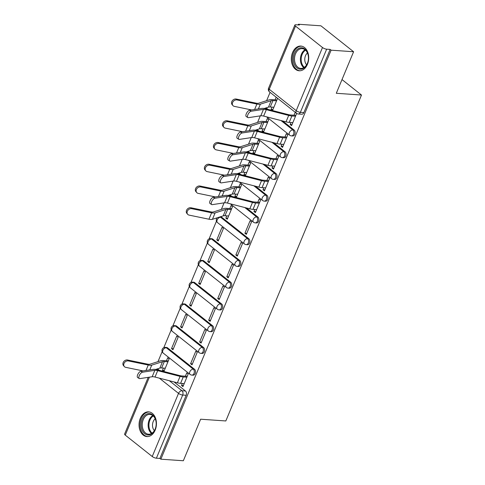 <?xml version="1.0" encoding="UTF-8"?>
<svg xmlns="http://www.w3.org/2000/svg" width="485" height="485" viewBox="0 0 485 485"><rect width="100%" height="100%" fill="white"/><g stroke="black" fill="none" stroke-linecap="round" stroke-linejoin="round"><path stroke-width="0.73" d="M292.691 135.976A3.177 2.225 -86 0 0 294.819 134.321A3.177 2.225 -86 0 0 294.074 130.022L292.831 129.931A3.177 2.225 94 0 1 293.577 134.236A3.177 2.225 94 0 1 291.455 135.891L292.691 135.976M283.64 157.722A3.177 2.225 -86 0 0 285.768 156.067A3.177 2.225 -86 0 0 285.022 151.769L283.78 151.684A3.177 2.225 94 0 1 284.525 155.982A3.177 2.225 94 0 1 282.397 157.637L283.64 157.722M274.589 179.468A3.177 2.225 -86 0 0 276.717 177.813A3.177 2.225 -86 0 0 275.971 173.515L274.728 173.43A3.177 2.225 94 0 1 275.474 177.728A3.177 2.225 94 0 1 273.346 179.383L274.589 179.468M265.537 201.214A3.177 2.225 -86 0 0 267.665 199.559A3.177 2.225 -86 0 0 266.92 195.261L265.677 195.176A3.177 2.225 94 0 1 266.423 199.474A3.177 2.225 94 0 1 264.295 201.129L265.537 201.214M256.486 222.967A3.177 2.225 -86 0 0 258.608 221.305A3.177 2.225 -86 0 0 257.868 217.007L256.626 216.922A3.177 2.225 94 0 1 257.365 221.221A3.177 2.225 94 0 1 255.243 222.876L256.486 222.967M247.435 244.713A3.177 2.225 -86 0 0 249.557 243.058A3.177 2.225 -86 0 0 248.811 238.753L247.568 238.668A3.177 2.225 94 0 1 248.314 242.967A3.177 2.225 94 0 1 246.192 244.622L247.435 244.713M238.377 266.459A3.177 2.225 -86 0 0 240.505 264.804A3.177 2.225 -86 0 0 239.76 260.5L238.517 260.415A3.177 2.225 94 0 1 239.263 264.713A3.177 2.225 94 0 1 237.135 266.374L238.377 266.459M229.326 288.205A3.177 2.225 -86 0 0 231.454 286.55A3.177 2.225 -86 0 0 230.708 282.246L229.466 282.161A3.177 2.225 94 0 1 230.211 286.465A3.177 2.225 94 0 1 228.083 288.12L229.326 288.205M220.275 309.951A3.177 2.225 -86 0 0 222.403 308.296A3.177 2.225 -86 0 0 221.657 303.998L220.414 303.907A3.177 2.225 94 0 1 221.16 308.211A3.177 2.225 94 0 1 219.032 309.866L220.275 309.951M211.224 331.698A3.177 2.225 -86 0 0 213.351 330.042A3.177 2.225 -86 0 0 212.606 325.744L211.363 325.653A3.177 2.225 94 0 1 212.109 329.958A3.177 2.225 94 0 1 209.981 331.613L211.224 331.698M202.172 353.444A3.177 2.225 -86 0 0 204.294 351.789A3.177 2.225 -86 0 0 203.548 347.49L202.306 347.405A3.177 2.225 94 0 1 203.051 351.704A3.177 2.225 94 0 1 200.929 353.359L202.172 353.444M193.121 375.19A3.177 2.225 -86 0 0 195.243 373.535A3.177 2.225 -86 0 0 194.497 369.237L193.254 369.152A3.177 2.225 94 0 1 194 373.45A3.177 2.225 94 0 1 191.878 375.105L193.121 375.19M140.317 418.319A12.386 8.681 -86 0 0 146.894 436.573A12.386 8.681 -86 0 0 155.182 430.11A12.386 8.681 -86 0 0 148.61 411.862A12.386 8.681 -86 0 0 140.317 418.319M292.582 52.525A12.386 8.681 -86 0 0 299.154 70.78A12.386 8.681 -86 0 0 307.448 64.317A12.386 8.681 -86 0 0 300.87 46.069A12.386 8.681 -86 0 0 292.582 52.525M353.595 51.743L336.299 93.284L361.495 95.03L225.828 420.956L200.632 419.21L183.342 460.75L160.856 459.192L331.109 50.179L353.595 51.743L320.912 25.808L298.433 24.25L298.154 24.923M270.084 92.35L266.617 100.674M260.293 115.86L257.565 122.42M251.242 137.607L248.514 144.166M242.191 159.353L239.463 165.912M233.139 181.105L230.411 187.659M224.088 202.851L221.354 209.411M216.468 221.16L209.071 238.923M207.41 242.906L200.02 260.669M198.359 264.652L190.963 282.415M189.308 286.399L181.911 304.162M180.256 308.145L172.86 325.908M171.205 329.891L163.809 347.654M162.148 351.643L157.989 361.634M298.433 24.25L299.384 25.008L295.88 24.765A3.177 0.982 22.6 0 0 294.856 25.056A3.177 0.982 22.6 0 0 295.529 26.117L322.495 47.512A3.177 0.982 22.6 0 0 326.66 49.179L300.373 112.332A3.177 2.225 94 0 1 298.245 113.987L301.749 114.23A3.177 2.225 94 0 0 303.871 112.575L300.373 112.332A3.177 0.982 22.6 0 1 296.208 110.659L322.495 47.512M331.109 50.179L330.158 49.421L326.66 49.179M156.57 369.14L157.54 369.212A3.177 2.225 94 0 1 158.48 369.588L159.474 370.376M174.048 381.944L185.446 390.983L181.942 390.74A3.177 2.225 94 0 1 182.687 395.039L156.4 458.192A3.177 0.982 -157.4 0 1 152.235 456.518L125.275 435.13A3.177 0.982 -157.4 0 1 124.603 434.063L148.21 377.348M156.4 458.192L159.904 458.434L160.856 459.192M182.36 383.477L181.529 385.466L182.96 386.6L188.186 374.056L186.755 372.923L185.391 376.196M163.421 368.079L162.475 370.346L163.906 371.48L169.126 358.936L167.701 357.803L166.452 360.798M171.526 348.6L172.957 349.733L178.177 337.19L176.752 336.057L171.526 348.6L173.375 348.727M190.587 363.72L192.012 364.853L197.237 352.31L195.807 351.176L190.587 363.72L192.43 363.847M180.578 326.854L182.008 327.987L187.234 315.444L185.803 314.31L180.578 326.854L182.427 326.981M199.638 341.974L201.069 343.107L206.289 330.558L204.858 329.424L199.638 341.974L201.487 342.101M189.635 305.107L191.06 306.241L196.286 293.692L194.855 292.558L189.635 305.107L191.478 305.235M208.689 320.227L210.12 321.361L215.34 308.812L213.909 307.678L208.689 320.227L210.538 320.355M198.686 283.361L200.117 284.495L205.337 271.946L203.906 270.812L198.686 283.361L200.535 283.489M217.741 298.481L219.171 299.615L224.391 287.065L222.967 285.932L217.741 298.481L219.59 298.608M207.738 261.615L209.168 262.749L214.388 250.199L212.957 249.066L207.738 261.615L209.587 261.742M226.792 276.735L228.223 277.869L233.449 265.319L232.018 264.186L226.792 276.735L228.641 276.862M216.789 239.869L218.22 241.003L223.439 228.453L222.015 227.319L216.789 239.869L218.638 239.996M235.843 254.983L237.274 256.116L242.5 243.573L241.069 242.439L235.843 254.983L237.692 255.116M226.786 215.849L225.84 218.117L227.689 218.25M225.84 218.117L227.271 219.25L232.497 206.707L231.066 205.573L229.817 208.568M244.901 233.237L246.325 234.37L251.551 221.827L250.121 220.693L244.901 233.237L246.744 233.364M235.837 194.103L234.892 196.37L236.741 196.498M234.892 196.37L236.322 197.504L241.548 184.961L240.117 183.827L238.869 186.822M254.777 209.502L253.952 211.49L255.801 211.618M253.952 211.49L255.383 212.624L260.603 200.081L259.172 198.947L257.814 202.221M244.889 172.357L243.949 174.624L245.792 174.752M243.949 174.624L245.374 175.758L250.599 163.215L249.169 162.081L247.92 165.076M263.834 187.756L263.003 189.744L264.852 189.871M263.003 189.744L264.434 190.878L269.654 178.334L268.223 177.201L266.865 180.475M253.946 150.611L253 152.878L254.849 153.005M253 152.878L254.431 154.012L259.651 141.468L258.22 140.335L256.977 143.324M272.885 166.009L272.055 167.998L273.904 168.125M272.055 167.998L273.485 169.132L278.705 156.582L277.281 155.449L275.916 158.722M262.997 128.864L262.052 131.132L263.901 131.259M262.052 131.132L263.482 132.266L268.702 119.716L267.271 118.582L266.029 121.577M281.937 144.263L281.106 146.252L282.955 146.379M281.106 146.252L282.537 147.385L287.763 134.836L286.332 133.702L284.968 136.976M272.049 107.118L271.103 109.386L272.952 109.513M271.103 109.386L272.534 110.519L277.608 98.328M290.988 122.517L290.163 124.506L292.006 124.633M290.163 124.506L291.588 125.639L296.668 113.435M265.198 108.179L266.168 108.246A3.177 2.225 -86 0 1 267.108 108.628L268.102 109.41M282.676 120.977L294.074 130.022M256.147 129.925L257.117 129.992A3.177 2.225 -86 0 1 258.056 130.374L259.045 131.156M273.625 142.723L285.022 151.769M247.095 151.672L248.065 151.738A3.177 2.225 -86 0 1 249.005 152.12L249.993 152.902M264.574 164.47L275.971 173.515M238.044 173.418L239.014 173.484A3.177 2.225 -86 0 1 239.954 173.866L240.942 174.655M255.522 186.216L266.92 195.261M228.987 195.164L229.963 195.237A3.177 2.225 -86 0 1 230.902 195.613L231.891 196.401M246.471 207.968L257.868 217.007M219.935 216.916L220.905 216.983A3.177 2.225 -86 0 1 221.851 217.359L248.811 238.753M212.794 239.105L211.551 239.02A3.177 2.225 94 0 0 210.611 238.644L211.854 238.729A3.177 2.225 -86 0 1 212.794 239.105L239.76 260.5M203.742 260.857L202.5 260.766A3.177 2.225 94 0 0 201.56 260.39L202.803 260.475A3.177 2.225 -86 0 1 203.742 260.857L230.708 282.246M194.691 282.603L193.448 282.512A3.177 2.225 94 0 0 192.509 282.137L193.751 282.221A3.177 2.225 -86 0 1 194.691 282.603L221.657 303.998M185.64 304.35L184.397 304.265A3.177 2.225 94 0 0 183.457 303.883L184.7 303.968A3.177 2.225 -86 0 1 185.64 304.35L212.606 325.744M176.588 326.096L175.346 326.011A3.177 2.225 94 0 0 174.4 325.629L175.643 325.714A3.177 2.225 -86 0 1 176.588 326.096L203.548 347.49M167.531 347.842L166.288 347.757A3.177 2.225 94 0 0 165.349 347.375L166.591 347.46A3.177 2.225 -86 0 1 167.531 347.842L194.497 369.237M342.01 79.57L361.495 95.03M162.475 370.346L164.324 370.473M181.529 385.466L183.379 385.593M276.177 97.194L275.08 99.831M330.158 49.421L303.871 112.575M159.904 458.434L186.191 395.281A3.177 2.225 -86 0 0 185.446 390.983M295.238 112.308L294.019 115.23M142.505 372.207A3.65 1.576 121.6 0 0 139.51 375.141A3.65 1.576 121.6 0 0 139.256 378.524A3.65 1.576 121.6 0 0 139.832 378.615L152.169 376.748L154.836 370.334L142.505 372.207L140.917 371.231A3.65 1.576 -58.4 0 0 137.928 374.165A3.65 1.576 -58.4 0 0 137.673 377.548L139.256 378.524M187.24 376.324L182.014 375.96A7.936 2.455 -157.4 0 1 179.486 375.517L157.116 369.77A7.936 2.455 22.6 0 0 153.248 369.364L140.917 371.231M186.877 377.197L183.251 376.942A10.003 3.092 -157.4 0 1 180.062 376.39L157.698 370.637A5.875 1.819 22.6 0 0 154.836 370.334M184.209 383.605L180.584 383.356A10.003 3.092 -157.4 0 1 177.395 382.798L155.024 377.051A5.875 1.819 22.6 0 0 152.169 376.748M124.305 366.527L123.505 365.611A3.65 2.946 -41.1 0 1 123.645 361.725A3.65 2.946 -41.1 0 1 127.591 360.003L128.392 360.925A3.65 2.946 138.9 0 0 124.451 362.647A3.65 2.946 138.9 0 0 124.305 366.527A3.65 2.946 138.9 0 0 125.724 367.339L143.026 370.91M167.937 361.798L164.312 361.543A7.936 2.455 22.6 0 0 162.511 361.683L151.738 365.132A7.936 2.455 -157.4 0 1 148.252 365.029L128.392 360.925M165.27 368.206L161.644 367.957A7.936 2.455 22.6 0 0 159.838 368.097L155.606 369.449M168.301 360.925L163.075 360.561A10.003 3.092 22.6 0 0 160.802 360.737L150.029 364.186A5.875 1.819 -157.4 0 1 147.452 364.108L127.591 360.003M142.044 429.88A10.718 7.511 94 0 1 145.039 415.154A10.718 7.511 94 0 1 155.261 418.682A10.718 7.511 94 0 1 156.152 422.811A10.718 7.511 94 0 1 155.879 426.77A10.718 7.511 94 0 1 149.459 434.851A10.718 7.511 94 0 1 142.044 429.88M156.158 422.884A9.924 6.954 -86 0 0 155.339 419.137A9.924 6.954 -86 0 0 149.907 414.42A9.924 6.954 -86 0 0 143.402 419.27A9.924 6.954 -86 0 0 143.099 429.504A9.924 6.954 -86 0 0 148.531 434.22A9.924 6.954 -86 0 0 155.897 426.697M155.194 418.785A7.063 4.953 -86 0 0 153.108 428.582A7.063 4.953 -86 0 0 154.369 430.619M149.507 412.001L149.58 412.007A12.307 8.627 -86 0 0 149.507 412.001A12.307 8.627 -86 0 0 141.444 418.015A12.307 8.627 -86 0 0 141.068 430.704A12.307 8.627 -86 0 0 147.804 436.555A12.307 8.627 -86 0 0 147.876 436.561L147.804 436.555M294.31 64.081A10.718 7.511 94 0 1 297.305 49.361A10.718 7.511 94 0 1 307.526 52.889A10.718 7.511 94 0 1 308.418 57.012A10.718 7.511 94 0 1 308.145 60.977A10.718 7.511 94 0 1 301.725 69.058A10.718 7.511 94 0 1 294.31 64.081M308.424 57.091A9.924 6.954 -86 0 0 307.599 53.344A9.924 6.954 -86 0 0 302.173 48.627A9.924 6.954 -86 0 0 295.668 53.477A9.924 6.954 -86 0 0 295.365 63.705A9.924 6.954 -86 0 0 300.797 68.421A9.924 6.954 -86 0 0 308.157 60.904M307.46 52.992A7.063 4.953 -86 0 0 305.374 62.789A7.063 4.953 -86 0 0 306.635 64.826M301.773 46.208L301.846 46.214A12.307 8.627 -86 0 0 301.773 46.208A12.307 8.627 -86 0 0 293.71 52.222A12.307 8.627 -86 0 0 293.334 64.911A12.307 8.627 -86 0 0 300.063 70.761A12.307 8.627 -86 0 0 300.142 70.768L300.063 70.761M214.922 198.232A3.65 1.576 121.6 0 0 211.933 201.166A3.65 1.576 121.6 0 0 211.678 204.549A3.65 1.576 121.6 0 0 212.254 204.646L224.585 202.772L227.253 196.358L214.922 198.232L213.339 197.256A3.65 1.576 -58.4 0 0 210.344 200.19A3.65 1.576 -58.4 0 0 210.09 203.573L211.678 204.549M259.657 202.348L254.431 201.984A7.936 2.455 -157.4 0 1 251.903 201.548L229.532 195.794A7.936 2.455 22.6 0 0 225.67 195.388L213.339 197.256M259.293 203.221L255.668 202.966A10.003 3.092 -157.4 0 1 252.485 202.415L230.114 196.661A5.875 1.819 22.6 0 0 227.253 196.358M256.626 209.629L253 209.381A10.003 3.092 -157.4 0 1 249.817 208.829L227.447 203.076A5.875 1.819 22.6 0 0 224.585 202.772M223.973 176.485A3.65 1.576 121.6 0 0 220.984 179.42A3.65 1.576 121.6 0 0 220.73 182.803A3.65 1.576 121.6 0 0 221.305 182.893L233.637 181.026L236.304 174.612L223.973 176.485L222.391 175.509A3.65 1.576 -58.4 0 0 219.396 178.444A3.65 1.576 -58.4 0 0 219.141 181.827L220.73 182.803M268.708 180.602L263.482 180.238A7.936 2.455 -157.4 0 1 260.954 179.796L238.584 174.048A7.936 2.455 22.6 0 0 234.722 173.642L222.391 175.509M268.35 181.469L264.725 181.22A10.003 3.092 -157.4 0 1 261.536 180.669L239.166 174.915A5.875 1.819 22.6 0 0 236.304 174.612M265.677 187.883L262.052 187.634A10.003 3.092 -157.4 0 1 258.869 187.077L236.498 181.329A5.875 1.819 22.6 0 0 233.637 181.026M233.024 154.739A3.65 1.576 121.6 0 0 230.035 157.673A3.65 1.576 121.6 0 0 229.781 161.056A3.65 1.576 121.6 0 0 230.357 161.147L242.688 159.28L245.362 152.866L233.024 154.739L231.442 153.763A3.65 1.576 -58.4 0 0 228.447 156.697A3.65 1.576 -58.4 0 0 228.192 160.08L229.781 161.056M277.766 158.856L272.534 158.492A7.936 2.455 -157.4 0 1 270.006 158.049L247.641 152.302A7.936 2.455 22.6 0 0 243.773 151.896L231.442 153.763M277.402 159.723L273.776 159.474A10.003 3.092 -157.4 0 1 270.588 158.922L248.217 153.169A5.875 1.819 22.6 0 0 245.362 152.866M274.734 166.137L271.109 165.888A10.003 3.092 -157.4 0 1 267.92 165.33L245.549 159.583A5.875 1.819 22.6 0 0 242.688 159.28M187.671 214.303L186.87 213.382A3.65 2.946 -41.1 0 1 187.016 209.496A3.65 2.946 -41.1 0 1 190.957 207.774L191.763 208.695A3.65 2.946 138.9 0 0 187.816 210.417A3.65 2.946 138.9 0 0 187.671 214.303A3.65 2.946 138.9 0 0 189.089 215.11L208.95 219.214A7.936 2.455 -157.4 0 0 212.436 219.317L223.209 215.867A7.936 2.455 22.6 0 1 225.01 215.728L228.635 215.983M231.303 209.569L227.677 209.314A7.936 2.455 22.6 0 0 225.877 209.453L215.104 212.903A7.936 2.455 -157.4 0 1 211.624 212.8L191.763 208.695M231.666 208.695L226.44 208.332A10.003 3.092 22.6 0 0 224.167 208.508L213.4 211.957A5.875 1.819 -157.4 0 1 210.817 211.878L190.957 207.774M196.722 192.551L195.922 191.636A3.65 2.946 -41.1 0 1 196.067 187.75A3.65 2.946 -41.1 0 1 200.014 186.028L200.814 186.949A3.65 2.946 138.9 0 0 196.868 188.671A3.65 2.946 138.9 0 0 196.722 192.551A3.65 2.946 138.9 0 0 198.141 193.363L215.443 196.934M240.354 187.822L236.728 187.568A7.936 2.455 22.6 0 0 234.928 187.707L224.155 191.157A7.936 2.455 -157.4 0 1 220.675 191.054L200.814 186.949M237.686 194.23L234.061 193.982A7.936 2.455 22.6 0 0 232.26 194.121L228.029 195.473M240.718 186.949L235.492 186.586A10.003 3.092 22.6 0 0 233.224 186.761L222.451 190.211A5.875 1.819 -157.4 0 1 219.875 190.132L200.014 186.028M205.779 170.805L204.973 169.889A3.65 2.946 -41.1 0 1 205.119 166.003A3.65 2.946 -41.1 0 1 209.065 164.282L209.866 165.203A3.65 2.946 138.9 0 0 205.919 166.925A3.65 2.946 138.9 0 0 205.779 170.805A3.65 2.946 138.9 0 0 207.198 171.617L224.494 175.188M249.405 166.076L245.78 165.821A7.936 2.455 22.6 0 0 243.979 165.961L233.212 169.41A7.936 2.455 -157.4 0 1 229.726 169.307L209.866 165.203M246.738 172.484L243.112 172.236A7.936 2.455 22.6 0 0 241.312 172.375L237.08 173.727M249.769 165.203L244.543 164.839A10.003 3.092 22.6 0 0 242.276 165.015L231.503 168.465A5.875 1.819 -157.4 0 1 228.926 168.386L209.065 164.282M214.831 149.059L214.03 148.143A3.65 2.946 -41.1 0 1 214.17 144.257A3.65 2.946 -41.1 0 1 218.117 142.535L218.917 143.457A3.65 2.946 138.9 0 0 214.97 145.173A3.65 2.946 138.9 0 0 214.831 149.059A3.65 2.946 138.9 0 0 216.249 149.865L233.546 153.442M258.463 144.324L254.837 144.075A7.936 2.455 22.6 0 0 253.037 144.215L242.264 147.664A7.936 2.455 -157.4 0 1 238.778 147.561L218.917 143.457M255.789 150.738L252.164 150.489A7.936 2.455 22.6 0 0 250.363 150.623L246.131 151.981M258.82 143.457L253.594 143.093A10.003 3.092 22.6 0 0 251.327 143.269L240.554 146.719A5.875 1.819 -157.4 0 1 237.977 146.64L218.117 142.535M242.082 132.987A3.65 1.576 121.6 0 0 239.087 135.921A3.65 1.576 121.6 0 0 238.832 139.31A3.65 1.576 121.6 0 0 239.408 139.401L251.739 137.534L254.413 131.12L242.082 132.987L240.493 132.017A3.65 1.576 -58.4 0 0 237.504 134.951A3.65 1.576 -58.4 0 0 237.25 138.334L238.832 139.31M286.817 137.103L281.591 136.746A7.936 2.455 -157.4 0 1 279.063 136.303L256.692 130.55A7.936 2.455 22.6 0 0 252.824 130.144L240.493 132.017M286.453 137.976L282.828 137.728A10.003 3.092 -157.4 0 1 279.639 137.17L257.274 131.423A5.875 1.819 22.6 0 0 254.413 131.12M283.786 144.391L280.16 144.136A10.003 3.092 -157.4 0 1 276.971 143.584L254.601 137.831A5.875 1.819 22.6 0 0 251.739 137.534M223.882 127.312L223.082 126.391A3.65 2.946 -41.1 0 1 223.221 122.511A3.65 2.946 -41.1 0 1 227.168 120.789L227.968 121.711A3.65 2.946 138.9 0 0 224.028 123.426A3.65 2.946 138.9 0 0 223.882 127.312A3.65 2.946 138.9 0 0 225.301 128.119L242.603 131.696M267.514 122.578L263.888 122.329A7.936 2.455 22.6 0 0 262.088 122.469L251.315 125.918A7.936 2.455 -157.4 0 1 247.829 125.815L227.968 121.711M264.846 128.992L261.215 128.743A7.936 2.455 22.6 0 0 259.414 128.877L255.183 130.235M267.878 121.711L262.646 121.347A10.003 3.092 22.6 0 0 260.378 121.517L249.605 124.972A5.875 1.819 -157.4 0 1 247.029 124.894L227.168 120.789M251.133 111.241A3.65 1.576 121.6 0 0 248.138 114.175A3.65 1.576 121.6 0 0 247.883 117.558A3.65 1.576 121.6 0 0 248.465 117.655L260.797 115.788L263.464 109.374L251.133 111.241L249.545 110.271A3.65 1.576 -58.4 0 0 246.556 113.205A3.65 1.576 -58.4 0 0 246.301 116.588L247.883 117.558M295.868 115.357L290.642 114.993A7.936 2.455 -157.4 0 1 288.114 114.557L265.744 108.804A7.936 2.455 22.6 0 0 261.876 108.397L249.545 110.271M295.504 116.23L291.879 115.982A10.003 3.092 -157.4 0 1 288.696 115.424L266.326 109.677A5.875 1.819 22.6 0 0 263.464 109.374M292.837 122.644L289.212 122.39A10.003 3.092 -157.4 0 1 286.023 121.838L263.652 116.085A5.875 1.819 22.6 0 0 260.797 115.788M232.933 105.566L232.133 104.645A3.65 2.946 -41.1 0 1 232.279 100.765A3.65 2.946 -41.1 0 1 236.219 99.043L237.019 99.958A3.65 2.946 138.9 0 0 233.079 101.68A3.65 2.946 138.9 0 0 232.933 105.566A3.65 2.946 138.9 0 0 234.352 106.373L251.654 109.95M276.565 100.831L272.94 100.583A7.936 2.455 22.6 0 0 271.139 100.716L260.366 104.172A7.936 2.455 -157.4 0 1 256.88 104.063L237.019 99.958M273.898 107.246L270.272 106.991A7.936 2.455 22.6 0 0 268.472 107.13L264.24 108.488M276.929 99.958L271.703 99.601A10.003 3.092 22.6 0 0 269.43 99.771L258.663 103.22A5.875 1.819 -157.4 0 1 256.08 103.147L236.219 99.043M295.529 26.117L269.242 89.27L296.208 110.659A3.177 2.043 128.4 0 0 296.493 113.308A3.177 3.177 0 0 0 298.245 113.987M158.48 369.588L155.764 369.4M169.32 380.725L181.942 390.74A3.177 2.043 -51.6 0 0 178.522 393.371L159.353 378.161M149.398 377.166L125.275 435.13M152.235 456.518L178.522 393.371A3.177 0.982 22.6 0 0 182.687 395.039L186.191 395.281M267.108 108.628L265.865 108.543L266.423 108.979M281.003 120.547L292.831 129.931A3.177 2.043 128.4 0 0 289.412 132.563A3.177 2.043 -51.6 0 0 289.697 135.212A3.177 3.177 0 0 0 291.455 135.891M258.056 130.374L256.814 130.289L257.371 130.726M271.946 142.293L283.78 151.684A3.177 2.043 128.4 0 0 280.36 154.315A3.177 2.043 -51.6 0 0 280.645 156.958A3.177 3.177 0 0 0 282.397 157.637M249.005 152.12L247.762 152.035L248.32 152.472M262.894 164.039L274.728 173.43A3.177 2.043 128.4 0 0 271.309 176.061A3.177 2.043 -51.6 0 0 271.594 178.704A3.177 3.177 0 0 0 273.346 179.383M239.954 173.866L238.711 173.782L239.263 174.218M253.843 185.785L265.677 195.176A3.177 2.043 128.4 0 0 262.258 197.807A3.177 2.043 -51.6 0 0 262.543 200.45A3.177 3.177 0 0 0 264.295 201.129M230.902 195.613L229.66 195.528L230.211 195.97M244.792 207.531L256.626 216.922A3.177 2.043 128.4 0 0 253.2 219.553A3.177 2.043 -51.6 0 0 253.491 222.197A3.177 3.177 0 0 0 255.243 222.876M221.851 217.359L220.608 217.274L247.568 238.668A3.177 2.043 128.4 0 0 244.149 241.3A3.177 2.043 -51.6 0 0 244.434 243.943A3.177 3.177 0 0 0 246.192 244.622M210.611 238.644A3.177 3.177 0 0 0 208.417 244.294A3.177 2.043 128.4 0 1 208.132 241.651A3.177 2.043 128.4 0 1 211.551 239.02L238.517 260.415A3.177 2.043 128.4 0 0 235.098 263.046A3.177 2.043 -51.6 0 0 235.383 265.689A3.177 3.177 0 0 0 237.135 266.374M201.56 260.39A3.177 3.177 0 0 0 199.365 266.047A3.177 2.043 128.4 0 1 199.08 263.397A3.177 2.043 128.4 0 1 202.5 260.766L229.466 282.161A3.177 2.043 128.4 0 0 226.046 284.792A3.177 2.043 -51.6 0 0 226.331 287.435A3.177 3.177 0 0 0 228.083 288.12M192.509 282.137A3.177 3.177 0 0 0 190.314 287.793A3.177 2.043 128.4 0 1 190.029 285.15A3.177 2.043 128.4 0 1 193.448 282.512L220.414 303.907A3.177 2.043 128.4 0 0 216.995 306.538A3.177 2.043 -51.6 0 0 217.28 309.188A3.177 3.177 0 0 0 219.032 309.866M183.457 303.883A3.177 3.177 0 0 0 181.263 309.539A3.177 2.043 128.4 0 1 180.978 306.896A3.177 2.043 128.4 0 1 184.397 304.265L211.363 325.653A3.177 2.043 128.4 0 0 207.944 328.284A3.177 2.043 -51.6 0 0 208.229 330.934A3.177 3.177 0 0 0 209.981 331.613M174.4 325.629A3.177 3.177 0 0 0 172.211 331.285A3.177 2.043 128.4 0 1 171.926 328.642A3.177 2.043 128.4 0 1 175.346 326.011L202.306 347.405A3.177 2.043 128.4 0 0 198.886 350.037A3.177 2.043 -51.6 0 0 199.171 352.68A3.177 3.177 0 0 0 200.929 353.359M165.349 347.375A3.177 3.177 0 0 0 163.154 353.031A3.177 2.043 128.4 0 1 162.869 350.388A3.177 2.043 128.4 0 1 166.288 347.757L193.254 369.152A3.177 2.043 128.4 0 0 189.835 371.783A3.177 2.043 -51.6 0 0 190.12 374.426A3.177 3.177 0 0 0 191.878 375.105M219.893 216.928A3.177 2.225 94 0 1 220.608 217.274A3.177 2.043 128.4 0 0 217.183 219.905A3.177 2.043 128.4 0 0 217.474 222.548A3.177 3.177 0 0 1 217.238 217.777M228.944 195.182A3.177 2.225 94 0 1 229.66 195.528A3.177 2.043 128.4 0 0 228.853 195.631M237.996 173.436A3.177 2.225 94 0 1 238.711 173.782A3.177 2.043 128.4 0 0 237.905 173.885M247.053 151.69A3.177 2.225 94 0 1 247.762 152.035A3.177 2.043 128.4 0 0 246.956 152.138M256.104 129.938A3.177 2.225 94 0 1 256.814 130.289A3.177 2.043 128.4 0 0 256.007 130.392M265.156 108.191A3.177 2.225 94 0 1 265.865 108.543A3.177 2.043 128.4 0 0 265.059 108.646M269.527 91.914A3.177 2.043 128.4 0 1 269.242 89.27A3.177 0.982 -157.4 0 1 268.569 88.203A3.177 3.177 0 0 0 269.527 91.914L296.493 113.308M180.584 383.356L183.251 376.942M155.024 377.051L157.698 370.637M177.395 382.798L180.062 376.39M164.312 361.543L161.644 367.957M148.252 365.029L145.991 370.461M151.738 365.132L149.756 369.891M162.511 361.683L159.838 368.097M151.538 433.487A9.924 6.954 94 0 1 148.986 429.91A9.924 6.954 94 0 1 152.781 415.56M153.278 415.978A9.597 6.729 -86 0 0 149.744 429.777A9.597 6.729 -86 0 0 152.084 433.135M303.804 67.694A9.924 6.954 94 0 1 301.252 64.117A9.924 6.954 94 0 1 305.047 49.761M305.544 50.185A9.597 6.729 -86 0 0 302.01 63.984A9.597 6.729 -86 0 0 304.35 67.342M253 209.381L255.668 202.966M227.447 203.076L230.114 196.661M249.817 208.829L252.485 202.415M262.052 187.634L264.725 181.22M236.498 181.329L239.166 174.915M258.869 187.077L261.536 180.669M271.109 165.888L273.776 159.474M245.549 159.583L248.217 153.169M267.92 165.33L270.588 158.922M227.677 209.314L225.01 215.728M211.624 212.8L208.95 219.214M215.104 212.903L212.436 219.317M225.877 209.453L223.209 215.867M236.728 187.568L234.061 193.982M220.675 191.054L218.414 196.486M224.155 191.157L222.178 195.916M234.928 187.707L232.26 194.121M245.78 165.821L243.112 172.236M229.726 169.307L227.465 174.739M233.212 169.41L231.23 174.17M243.979 165.961L241.312 172.375M254.837 144.075L252.164 150.489M238.778 147.561L236.516 152.993M242.264 147.664L240.281 152.423M253.037 144.215L250.363 150.623M280.16 144.136L282.828 137.728M254.601 137.831L257.274 131.423M276.971 143.584L279.639 137.17M263.888 122.329L261.215 128.743M247.829 125.815L245.568 131.247M251.315 125.918L249.332 130.677M262.088 122.469L259.414 128.877M289.212 122.39L291.879 115.982M263.652 116.085L266.326 109.677M286.023 121.838L288.696 115.424M272.94 100.583L270.272 106.991M256.88 104.063L254.619 109.501M260.366 104.172L258.384 108.931M271.139 100.716L268.472 107.13M190.12 374.426L163.154 353.031M199.171 352.68L172.211 331.285M208.229 330.934L181.263 309.539M217.28 309.188L190.314 287.793M226.331 287.435L199.365 266.047M235.383 265.689L208.417 244.294M244.434 243.943L217.474 222.548M253.491 222.197L230.314 203.815M262.543 200.45L239.366 182.063M271.594 178.704L248.423 160.317M280.645 156.958L257.474 138.571M289.697 135.212L266.526 116.824M294.856 25.056L268.569 88.203"/></g></svg>
